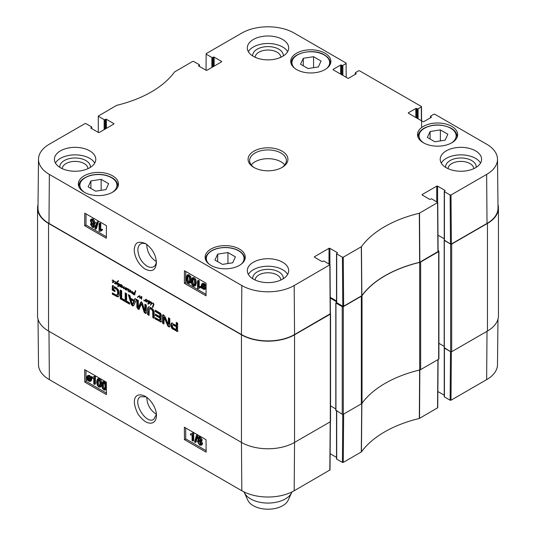 <?xml version="1.0" encoding="UTF-8"?>
<svg xmlns="http://www.w3.org/2000/svg" width="536" height="536" viewBox="0 0 536 536"><rect width="100%" height="100%" fill="white"/><g stroke="black" fill="none" stroke-linecap="round" stroke-linejoin="round"><path stroke-width="0.8" d="M232.704 262.801L222.447 264.389L214.936 260.054L217.683 254.131L227.941 252.543L235.451 256.878L232.704 262.801M434.85 141.759L427.346 137.424L430.093 131.501L440.351 129.913L447.855 134.248L445.108 140.171L434.85 141.759M300.549 64.219L303.296 58.297L313.553 56.709L321.064 61.044L318.317 66.967L308.059 68.554L300.549 64.219M95.649 191.185L88.145 186.85L90.892 180.927L101.15 179.339L108.654 183.674L105.907 189.597L95.649 191.185M156.365 261.568C150.469 257.843 147.253 252.275 146.723 244.878L146.73 244.369M451.794 126.389A20.08 11.591 180 0 1 457.677 134.583A20.08 11.591 180 0 1 437.604 146.174A20.08 11.591 180 0 1 417.524 134.583A20.08 11.591 180 0 1 429.919 123.876A20.08 11.591 180 0 1 451.794 126.389M361.74 295.758L361.874 295.644A107.28 61.942 180 0 1 419.628 262.298L438.106 251.518L437.738 202.501L419.333 213.241A107.803 62.243 0 0 0 361.432 246.667L343.275 257.193L342.41 257.193L342.779 306.203L343.643 306.203L361.74 295.758L361.304 246.781M342.779 306.203L336.709 302.699L336.709 253.897A0.61 0.355 180 0 1 336.709 253.401L337.251 253.086A0.61 0.355 0 0 0 337.251 252.583L337.251 253.086M336.528 253.649L336.528 302.451A0.61 0.355 0 0 0 336.709 302.699M336.528 300.971L330.263 297.353M38.505 159.165L37.982 207.968A37.547 21.681 0 0 0 48.984 223.432L241.448 334.551A37.547 21.681 0 0 0 294.552 334.551L330.384 313.714L330.015 264.697L294.184 285.534A37.024 21.38 180 0 1 241.816 285.534L49.352 174.414A37.024 21.38 180 0 1 38.505 159.165A37.024 21.38 180 0 1 49.352 144.184L85.003 123.595L85.874 123.595L91.569 126.885A0.61 0.355 180 0 1 91.569 127.387L91.569 128.513M487.016 223.432A37.547 21.681 0 0 0 498.018 207.968L497.495 159.165A37.024 21.38 180 0 1 486.648 174.414L450.997 194.997L450.126 194.997L450.495 244.014L451.366 244.014L487.016 223.432L486.648 174.414M450.495 244.014L444.431 240.51L444.431 191.707A0.61 0.355 180 0 1 444.431 191.205L444.967 190.896A0.61 0.355 0 0 0 444.967 190.394L444.967 190.896M444.25 191.459L444.25 240.262A0.61 0.355 0 0 0 444.431 240.51M444.25 238.781L437.979 235.163A0.764 0.442 180 0 1 438.033 235.19L444.25 238.781M101.15 179.339L101.15 190.334M90.892 180.927L90.892 188.438M440.351 129.913L440.351 140.908M430.093 131.501L430.093 139.005M227.941 252.543L227.941 263.538M217.683 254.131L217.683 261.642M303.296 58.297L303.296 65.801M313.553 56.709L313.553 67.704M194.26 285.179L193.375 285.212C192.571 284.958 192.143 283.678 192.096 281.373L192.672 278.968L193.416 279.028C194.213 279.283 194.642 280.556 194.689 282.867L194.112 285.293M193.188 278.928L192.967 280.877C193.014 283.189 193.442 284.469 194.246 284.716L194.461 284.817M193.362 285.969C191.975 285.219 191.278 283.531 191.278 280.898L192.102 278.097L193.422 278.271L194.89 279.899L195.513 283.343L194.682 286.15L193.362 285.969M192.102 278.097L192.973 277.608L194.287 277.782L195.761 279.41L196.377 282.854L195.546 285.655L194.682 286.15M198.387 281.266L198.34 287.162L199.948 286.968L199.941 287.865L198.045 288.67L197.529 288.375L197.59 280.804L198.387 281.266L199.251 280.777L199.211 286.673L198.34 287.162M199.211 286.673L200.812 286.479L199.948 286.968M200.812 286.479L200.806 287.376L199.941 287.865M199.077 287.959L198.045 288.67M199.251 280.777L198.454 280.315L197.59 280.804M202.829 284.415L202.936 286.673M202.072 287.162L201.831 285.762L202.306 284.489L203.325 284.609L204.29 285.581L202.072 287.162M202.313 287.658L204.538 286.07L204.792 287.49L204.33 288.783L203.285 288.656L202.313 287.658L203.178 287.169L204.658 288.368M204.571 286.17L203.178 287.169M201.449 288.274L201.235 285.433L201.878 283.852L203.311 284.026L204.645 285.326L205.147 284.964L205.435 285.42L204.913 285.802L205.382 287.825L204.739 289.42L203.285 289.232L201.951 287.912L201.449 288.274L201.985 287.966M201.878 283.852L202.742 283.363L204.183 283.537L205.509 284.83M206.125 284.65L205.147 284.964M206.119 285.031L205.435 285.42M206.119 285.058L204.913 285.802M205.777 285.306L206.112 286.224M206.099 288.301L204.739 289.42M92.219 224.102L93.438 226.159M93.445 226.018L93.143 226.654L92.38 226.554L91.341 224.745L91.636 224.088L92.393 224.189L93.445 226.018M92.018 220.202L93.679 223.117M93.733 222.681L93.351 223.559L92.427 223.445L91.1 221.127L91.482 220.256L92.42 220.376L93.733 222.681M94.269 226.453L93.78 227.525L92.393 227.324L90.517 224.269L91.489 223.311L90.276 220.665L90.852 219.392L92.433 219.619L94.557 223.164L94.081 224.316L93.297 224.356L94.269 226.453L95.133 225.964L93.78 227.525M91.763 222.896L90.899 223.385L91.489 223.311M90.852 219.392L91.723 218.902L93.297 219.124L95.421 222.675L94.952 223.827L94.081 224.316M94.169 223.86L95.133 225.964M95.522 229.227L94.879 228.859L96.822 222.152L97.465 222.52L95.522 229.227L96.386 228.738L98.329 222.031L97.465 222.52M98.329 222.031L97.686 221.656L96.822 222.152M99.931 224.075L99.884 229.971L101.492 229.776L101.485 230.674L99.589 231.478L99.073 231.184L99.133 223.613L99.931 224.075L100.795 223.579L100.755 229.475L99.884 229.971M100.755 229.475L102.356 229.287L101.492 229.776M102.356 229.287L102.349 230.179L101.485 230.674M100.627 230.761L99.589 231.478M100.795 223.579L99.998 223.123L99.133 223.613M189.208 282.258L188.33 282.291C187.52 282.043 187.098 280.764 187.051 278.452L187.62 276.053L188.364 276.114C189.168 276.362 189.59 277.641 189.637 279.953L189.061 282.378M188.136 276.013L187.915 277.963C187.962 280.268 188.391 281.547 189.195 281.802L189.409 281.903M188.31 283.055C186.923 282.305 186.227 280.616 186.227 277.983L187.057 275.182L188.37 275.357L189.845 276.985L190.461 280.429L189.63 283.229L188.31 283.055M187.057 275.182L187.922 274.693L189.235 274.868L190.709 276.496L191.332 279.933L190.461 280.429M191.278 280.991L190.501 282.74L189.63 283.229M86.048 213.904L85.968 224.993L106.349 236.758M185.751 271.464L185.664 282.552L206.052 294.324M106.436 225.676L106.342 238.239L84.668 225.73L84.762 213.16L106.436 225.676M84.668 225.73L85.968 224.993M206.132 283.236L206.038 295.805L184.364 283.289L184.458 270.72L206.132 283.236M184.364 283.289L185.664 282.552M156.385 261.313C156.197 263.94 155.279 265.755 153.631 266.76C151.775 267.739 149.578 267.531 147.038 266.131C141.41 262.225 138.355 256.851 137.859 250.004C137.919 247.069 138.844 245.059 140.653 243.967C142.288 243.036 144.244 243.123 146.529 244.228M145.29 269.152C152.09 272.395 155.802 270.178 156.432 262.499C155.902 254.801 152.271 248.503 145.551 243.605C139.105 241.012 135.474 242.239 134.643 247.284C132.915 252.034 136.874 264.027 145.29 269.152M90.356 167.366A15.289 8.824 0 0 0 75.1 157.979A15.289 8.824 0 0 0 59.844 167.366M62.263 168.666A12.837 7.41 180 0 1 75.1 161.396A12.837 7.41 180 0 1 87.938 168.666M94.738 163.051A20.69 11.946 0 0 0 89.726 158.361A20.69 11.946 0 0 0 55.456 163.051M283.256 278.733A15.289 8.824 0 0 0 268 269.347A15.289 8.824 0 0 0 252.744 278.733M255.163 280.033A12.837 7.41 180 0 1 268 272.764A12.837 7.41 180 0 1 280.837 280.033M287.644 274.419A20.69 11.946 0 0 0 282.633 269.729A20.69 11.946 0 0 0 248.356 274.419M476.156 167.366A15.289 8.824 0 0 0 460.9 157.979A15.289 8.824 0 0 0 445.644 167.366M448.062 168.666A12.837 7.41 180 0 1 460.9 161.396A12.837 7.41 180 0 1 473.737 168.666M480.544 163.051A20.69 11.946 0 0 0 475.533 158.361A20.69 11.946 0 0 0 441.262 163.051M283.256 55.992A15.289 8.824 0 0 0 268 46.605A15.289 8.824 0 0 0 252.744 55.992M255.163 57.298A12.837 7.41 180 0 1 268 50.029A12.837 7.41 180 0 1 280.837 57.298M287.644 51.684A20.69 11.946 0 0 0 282.633 46.987A20.69 11.946 0 0 0 248.356 51.684M282.633 262.218A20.69 11.946 180 0 1 288.69 270.667A20.69 11.946 180 0 1 268 282.613A20.69 11.946 180 0 1 247.31 270.667A20.69 11.946 180 0 1 260.081 259.632A20.69 11.946 180 0 1 282.633 262.218M475.533 150.851A20.69 11.946 180 0 1 481.589 159.299A20.69 11.946 180 0 1 460.9 171.245A20.69 11.946 180 0 1 440.21 159.299A20.69 11.946 180 0 1 452.98 148.264A20.69 11.946 180 0 1 475.533 150.851M282.633 39.483A20.69 11.946 180 0 1 288.69 47.925A20.69 11.946 180 0 1 268 59.871A20.69 11.946 180 0 1 247.31 47.925A20.69 11.946 180 0 1 260.081 36.89A20.69 11.946 180 0 1 282.633 39.483M89.726 150.851A20.69 11.946 180 0 1 95.79 159.299A20.69 11.946 180 0 1 75.1 171.245A20.69 11.946 180 0 1 54.411 159.299A20.69 11.946 180 0 1 67.181 148.264A20.69 11.946 180 0 1 89.726 150.851M239.391 249.019A20.08 11.591 180 0 1 245.274 257.213A20.08 11.591 180 0 1 225.194 268.804A20.08 11.591 180 0 1 205.114 257.213A20.08 11.591 180 0 1 217.509 246.506A20.08 11.591 180 0 1 239.391 249.019M325.004 53.185A20.08 11.591 180 0 1 330.886 61.379A20.08 11.591 180 0 1 310.806 72.97A20.08 11.591 180 0 1 290.726 61.379A20.08 11.591 180 0 1 303.121 50.672A20.08 11.591 180 0 1 325.004 53.185M112.594 175.815A20.08 11.591 180 0 1 118.476 184.009A20.08 11.591 180 0 1 98.396 195.6A20.08 11.591 180 0 1 78.323 184.009A20.08 11.591 180 0 1 90.718 173.302A20.08 11.591 180 0 1 112.594 175.815M254.473 167.741A18.392 10.62 180 0 1 249.609 160.545A18.392 10.62 180 0 1 268 149.933A18.392 10.62 180 0 1 286.392 160.545A18.392 10.62 180 0 1 281.527 167.741M253.91 167.433A19.926 11.504 0 0 0 282.09 167.433A19.926 11.504 0 0 0 282.09 151.165A19.926 11.504 0 0 0 253.91 151.165A19.926 11.504 0 0 0 253.91 167.433L253.91 167.433M422.214 195.024L422.214 194.521A0.61 0.355 0 0 0 422.214 195.024L429.584 199.278A0.61 0.355 0 0 0 430.448 199.278L430.991 198.963A0.61 0.355 180 0 1 431.855 198.963L437.738 202.508M422.214 194.521L436.733 186.139L436.733 201.777M437.604 202.286L437.604 186.139A0.61 0.355 0 0 0 436.733 186.139M437.604 186.139L444.967 190.394M444.431 191.707L450.126 194.997M430.663 117.692L430.663 116.567A0.61 0.355 180 0 1 430.663 116.064L433.872 114.208L434.736 114.208L486.648 144.184A37.024 21.38 180 0 1 497.495 159.165M430.663 116.567L431.205 117.377A0.61 0.355 0 0 0 431.205 116.875M431.205 117.377L423.835 121.632A0.61 0.355 0 0 1 422.971 121.632L408.452 113.25L408.452 112.748A0.61 0.355 0 0 0 408.452 113.25M408.452 112.748L415.815 108.493L415.815 117.505M416.686 118L416.686 108.493A0.61 0.355 0 0 0 415.815 108.493M416.686 108.493L417.229 108.808L417.229 118.315M418.093 118.818L418.093 108.808A0.61 0.355 180 0 1 417.229 108.808M418.093 108.808L421.303 106.952L421.403 120.727M355.455 74.269L355.455 73.144A0.61 0.355 180 0 1 355.455 72.641L358.664 70.792L359.529 70.792L421.303 106.45L421.303 106.952M355.455 73.144L355.998 73.955A0.61 0.355 0 0 0 355.998 73.452M355.998 73.955L348.628 78.209A0.61 0.355 0 0 1 347.763 78.209L333.238 69.827L333.238 69.325A0.61 0.355 0 0 0 333.238 69.827M333.238 69.325L340.608 65.07L340.608 74.082M341.479 74.578L341.479 65.07A0.61 0.355 0 0 0 340.608 65.07M341.479 65.07L342.015 65.385L342.015 74.893M342.886 75.395L342.886 65.385A0.61 0.355 180 0 1 342.015 65.385M342.886 65.385L346.089 63.529L346.196 77.305M206.045 70.216L206.166 53.647L241.816 33.065A37.024 21.38 180 0 1 294.184 33.065L346.089 63.034L346.089 63.529M206.166 54.149L211.861 57.439L211.861 67.449M212.732 66.946L212.732 57.439A0.61 0.355 180 0 1 211.861 57.439M212.732 57.439L213.274 57.124L213.274 66.632M214.139 66.136L214.139 57.124A0.61 0.355 0 0 0 213.274 57.124M214.139 57.124L221.509 61.379L221.509 61.881A0.61 0.355 0 0 0 221.509 61.379M221.509 61.881L206.99 70.263A0.61 0.355 0 0 1 206.119 70.263L198.749 66.008L198.749 65.506A0.61 0.355 0 0 0 198.749 66.008M198.749 65.506L199.292 65.198L199.292 66.323M98.323 132.412L98.262 116.084L116.667 105.351A107.803 62.243 0 0 0 174.569 71.924L192.725 61.406L193.59 61.406L199.292 64.695A0.61 0.355 180 0 1 199.292 65.198M98.443 116.339L104.145 119.629L104.145 129.638M105.009 129.143L105.009 119.629A0.61 0.355 180 0 1 104.145 119.629M105.009 119.629L105.552 119.314L105.552 128.828M106.416 128.325L106.416 119.314A0.61 0.355 0 0 0 105.552 119.314M106.416 119.314L113.786 123.568L113.786 124.071A0.61 0.355 0 0 0 113.786 123.568M113.786 124.071L99.267 132.459A0.61 0.355 0 0 1 98.396 132.459L91.033 128.198L91.033 127.702A0.61 0.355 0 0 0 91.033 128.198M91.033 127.702L91.569 127.387M314.491 257.213L314.491 256.717A0.61 0.355 0 0 0 314.491 257.213L321.861 261.468A0.61 0.355 0 0 0 322.726 261.468L323.268 261.159A0.61 0.355 180 0 1 324.139 261.159L330.015 264.697M314.491 256.717L329.01 248.329L329.01 263.973M329.881 264.476L329.881 248.329A0.61 0.355 0 0 0 329.01 248.329M329.881 248.329L337.251 252.583M336.709 253.897L342.41 257.193M284.757 164.927A18.392 10.62 0 0 0 268 158.69A18.392 10.62 0 0 0 251.243 164.927M147.112 301.279L146.368 301.634L147.802 300.897L146.536 302.103L146.053 301.413L147.427 301.004A6.814 3.933 60 0 1 147.4 300.998L147.467 300.415L146.161 299.557L147.742 300.515M146.08 299.791L145.658 301.299L145.37 300.649L144.151 300.884L143.816 299.952L144.057 300.596L144.821 300.542L145.953 299.168L145.846 299.771L146.482 299.564M145.785 299.517L146.161 299.302M145.135 300.415L145.946 299.778M144.151 300.884L144.606 300.616M145.893 300.348L144.8 300.937L145.45 300.562L144.8 300.508M146.02 300.274L145.45 300.562M145.343 300.83L145.826 300.549M145.269 300.991L145.779 300.703M145.243 301.071L145.752 300.776M147.078 301.339L147.762 300.904M146.429 301.714L147.775 300.977M147.34 301.024L146.368 301.634M147.031 300.937L146.053 301.413L146.764 300.971M146.026 301.594L146.703 301.038M146.341 302.016L146.991 301.641L146.676 301.219M146.536 302.103L146.991 301.641M147.527 300.636L147.427 301.004M148.834 301.935L149.725 301.48L148.834 301.935L149.095 303.222L149.939 301.359M149.799 302.271L150.207 302.029M149.095 303.222L150.241 302.398M147.829 300.884L148.184 300.616L148.767 301.446L150.013 301.413L150.154 302.338L149.477 303.564L148.666 302.94L148.217 304.214L147.862 303.959L148.479 301.661L147.829 300.884L148.238 300.649M148.479 301.661L149.129 301.286L149.015 300.709M148.365 302.083L149.129 301.286M148.512 303.584L149.015 301.708L148.09 302.518M147.862 303.959L148.465 303.611M149.088 303.577L149.738 303.202L149.376 302.726M150.127 303.188L149.738 303.202M148.767 301.446L149.316 301.132M139.762 297.292L140.117 297.091L140.177 297.534L141.631 296.743L141.457 299.249L141.45 297.085L140.064 298.244L139.454 296.167L137.584 297.326L139.085 295.839M138.462 296.817L137.584 297.326L138.074 296.857M139.286 296.227L139.668 296.04M139.722 297.473L140.151 297.225M139.661 297.654L140.171 297.366M139.648 297.788L140.177 297.48M139.628 297.889L140.298 297.406M139.755 298.117L140.278 297.514M139.849 298.184L140.405 297.741M141.45 297.42L141.826 297.199M141.377 297.795L141.812 297.547M141.377 297.815L141.806 297.567M141.337 298.056L141.785 297.795M141.263 298.284L141.759 297.996M141.176 298.766L141.692 298.465M141.269 299.068L141.638 298.86M140.553 297.232L141.571 296.448M140.177 297.534L141.203 296.857M137.424 297.232L139.266 295.805L140.117 297.091M137.685 296.857L138.335 296.482M137.551 297.004L138.201 296.629M112.714 282.251L114.068 281.514M113.364 281.876L114.141 281.467L112.828 282.64L113.478 282.264L113.049 281.514M113.398 281.822L112.654 282.171M112.828 282.64L112.346 281.949L113.82 281.226L112.225 280.114L113.31 280.241L113.974 281.4M112.131 280.308L112.506 280.094M112.319 282.13L112.969 281.755M112.634 282.559L113.284 282.184M114.141 281.48L115.3 281.554M114.041 281.253L115.461 281.702L115.789 282.646L114.784 283.691L114.443 283.135L115.079 283.115L115.662 282.016M115.434 282.144L115.079 281.675M115.434 282.546L115.769 282.358M115.294 282.834L115.789 282.552M114.925 283.222L115.944 282.459M115.575 282.847L115.059 283.149M115.294 283.531L114.784 283.691L115.434 283.316L115.073 282.834M130.523 292.227L130.549 290.278L131.072 291.242L130.891 292.267L132.613 291.631L132.225 293.547L131.869 293.165L132.231 291.993L130.804 292.656L130.523 292.227L130.945 291.979M130.804 292.656L131.454 292.281L131.179 291.845M132.157 292.113L131.454 292.281M131.923 293.36L132.312 293.138M131.541 291.892L132.312 291.484M130.57 291.906L131.025 291.644M127.923 290.626L128.459 290.311L127.789 291.001L128.258 289.474L127.87 289.031L126.221 290.17L126.697 288.897L125.806 288.408L126.248 288.087L127.032 288.931L128.339 288.864L128.566 289.52L130.054 289.989L130.389 290.847L129.122 292.046L129.772 291.671L129.35 290.921M125.987 288.167L125.578 289.809L125.123 289.206L125.417 288.107L123.655 288.777L123.702 286.968L121.752 287.725L121.947 285.212L122.422 285.755L121.94 287.43L124.077 286.619L123.829 288.395L125.685 287.551L125.953 288.18M126.188 288.435L126.623 288.18M126.409 289.554L127.347 288.522M126.288 289.782L127.059 289.179M126.201 290.016L126.938 289.406M126.221 290.17L126.818 289.829M127.595 289.078L128.111 288.777M127.87 289.031L128.238 288.824M127.829 290.747L128.432 290.398M127.762 290.874L128.399 290.505M127.789 291.001L128.318 290.693M128.519 289.527L128.466 290.304M128.955 291.577L130.121 290.633L129.585 289.896L128.566 289.728L128.962 289.5M123.829 288.395L124.654 287.993M124.479 288.02L124.888 287.865L124.479 288.02M121.906 286.378L122.396 286.097M121.679 286.887L122.309 286.526M121.565 287.49L122.014 287.229M121.752 287.725L122.215 287.115M122.134 287.731L122.402 287.35M123.233 287.229L122.784 287.356M124.084 286.693L123.066 287.33M124.218 286.619L123.756 286.914L124.218 286.619M123.702 286.968L124.084 286.747M123.488 287.705L123.984 287.417M123.427 288.02L123.856 287.765M123.407 288.241L123.803 288.013M123.655 288.777L124.305 288.401L124.057 287.865M124.56 288.522L125.21 288.147L124.305 288.401M126.067 287.731L125.21 288.147M125.417 288.107L125.987 287.778M125.123 289.206L125.591 288.931M129.699 291.229L130.027 290.894M129.665 291.289L130.349 290.854M129.015 291.664L130.362 290.921M129.752 291.825L128.928 291.966L128.64 291.363L129.9 290.968M128.613 291.544L129.263 291.169M128.928 291.966L129.578 291.591M117.605 284.958L116.902 282.847L116.205 284.241L115.816 283.98L117.719 281.072L118.523 281.038L117.123 282.619L117.9 285.132L118.356 285.373L118.878 284.047L117.779 283.43L118.691 283.37L119.206 284.341L118.778 285.567L119.521 285.99L118.61 285.842L117.933 286.887L118.201 285.634L117.511 284.904L117.853 284.81M118.201 285.634L118.711 285.165M118.369 286.244L118.825 285.266M117.719 286.619L118.309 286.278M118.61 285.842L118.959 285.634M118.979 285.996L119.421 285.742M118.175 283.537L118.563 283.316L118.141 283.222M118.356 285.373L119.153 284.81M117.009 281.755L118.369 280.697M116.037 283.557L117.659 281.38M115.816 283.98L116.687 283.182M152.552 303.363L151.608 302.766L153.376 303.316L153.892 304.281L152.834 307.497L152.371 307.175L153.477 304.126L152.552 303.363L152.941 303.135M153.477 304.126L153.852 303.905M153.41 304.622L153.879 304.354M153.43 305.922L152.78 306.297L153.638 305.332M152.371 307.175L153.544 305.721M152.445 307.269L153.015 306.94M151.601 303.028L151.346 304.354L150.824 304.562L151.279 302.719A3.39 1.956 60 0 1 151.279 302.773L151.916 302.847M151.279 302.719L150.207 302.639L150.77 302.07L151.567 302.552M150.207 302.639L151.165 301.875M150.402 302.538L150.857 302.264M150.71 302.485L151.259 302.17M150.77 304.341L151.708 303.537M150.743 304.394L151.42 303.966M150.824 304.562L151.387 304.234M150.469 305.259L150.442 304.884L150.75 305.091M119.528 284.382L119.917 284.194L120.399 285.038L121.377 284.924L121.491 286.311L120.312 286.954L119.984 286.546L120.225 286.137L120.466 286.566L121.203 285.065L119.749 286.438L119.856 284.194M120.399 285.594L120.734 284.65M119.749 285.969L120.265 285.675M119.709 286.103L120.191 285.822M119.675 286.231L120.118 285.969M121.397 284.951L120.278 285.648M121.116 286.19L121.592 285.902M120.466 286.566L121.371 286.057M119.984 286.546L120.319 286.351M120.178 286.874L120.828 286.499L120.634 286.17M120.312 286.954L120.828 286.499M121.317 286.526L120.962 286.579M121.491 286.311L121.029 286.773M134.77 294.184L134.288 294.056L134.971 293.252L134.744 294.291M134.382 293.768L134.918 293.453M134.288 294.056L134.858 293.728M135.079 293.185L134.951 292.535M134.496 293.52L134.637 292.964L133.022 293.299L133.812 294.405L134.851 294.324L134.911 294.813L133.893 294.8L132.807 293.902L132.633 292.978L134.677 292.69L135.514 290.505L135.159 292.562M135.106 291.484L135.682 291.149M135.032 291.685L135.615 291.343M135.414 292.154L135.682 291.309M134.677 292.69L135.293 292.221M132.633 292.978L133.209 292.676M132.553 293.199L133.283 292.602M133.457 293.527L133.203 292.824M133.893 294.8L134.369 294.525M133.096 293.179L134.194 292.582M134.637 292.964L135.126 292.683M134.61 293.125L135.092 292.85M330.384 313.573A0.764 0.442 180 0 1 330.31 314.15L294.552 334.799A37.547 21.681 180 0 1 241.448 334.799L48.548 223.432A37.547 21.681 180 0 1 37.553 208.102A37.547 21.681 180 0 1 38.023 204.685M37.553 208.102L37.553 315.717A37.547 21.681 0 0 0 48.548 331.047L241.448 442.414A37.547 21.681 0 0 0 294.552 442.414L330.31 421.772A0.764 0.442 0 0 0 330.538 421.457L330.538 313.841M113.893 287.658L113.585 289.567L114.999 290.385L114.999 291.624L112.158 289.983L112.439 285.755L116.406 287.785L118.175 289.494L119.019 291.664L119.139 294.793L118.972 295.772L117.94 296.89L112.332 294.19L112.332 292.877L115.702 294.827L117.384 294.84L117.585 294.271L117.585 291.39L116.774 289.494L113.893 287.658L114.543 287.283L113.712 287.678M118.349 296.71L117.94 296.89L118.59 296.515L112.982 293.815L112.982 293.252M122.215 298.586L125.19 300.301L125.19 292.85L126.617 293.674L126.617 301.125L129.571 302.833L129.571 304.147L122.215 299.899L122.215 298.586M138.308 307.47L140.519 302.652L140.888 302.09L141.598 302.23L142.543 303.423L144.807 311.262L144.901 304.234L146.328 305.058L146.328 312.769L145.799 313.46L144.184 312.341L141.598 303.892L138.851 309.413L138.1 309.172L136.874 307.309L136.874 299.597L138.308 300.428L138.308 307.47M138.395 307.557L139.233 307.001L141.537 301.714M144.807 311.262L145.571 310.84L145.551 304.609M146.328 312.769L145.799 313.46L146.254 313.198M170.924 324.582L171.56 323.154L176.277 325.453L176.277 322.35L177.704 323.175L177.443 331.442L172.646 329.004L171.48 327.811L170.924 324.582L172.21 322.779M159.835 316.675L159.721 314.217L155.185 311.483L155.185 310.17L160.579 313.325L161.262 314.98L161.008 321.948L155.226 318.954L155.226 317.64L159.326 320.012L159.835 319.851L159.835 317.989L155.34 315.389L155.34 314.076L159.835 316.675L160.485 316.3L160.378 313.841L155.835 311.108L155.835 310.545M164.163 317.52L163.949 323.992L162.562 323.188L162.562 315.563L162.844 314.8L163.688 314.98L164.907 316.421L168.284 324.414L168.431 317.821L169.818 318.619L169.818 326.29L169.53 327.014L167.882 326.163L164.163 317.52L164.813 317.145L164.023 317.372M164.606 317.037L163.956 317.413M168.284 324.414L169.088 323.878L169.088 318.196M136.546 299.41L133.692 305.627L132.439 305.902L131.199 304.193L128.332 294.666L129.846 295.537L130.623 298.204L134.275 300.307L135.045 298.545L136.546 299.41M121.685 299.591L120.252 298.766L120.252 290.003L121.685 290.827L121.685 299.591M152.727 311.282L151.675 309.46L149.41 308.615L149.048 315.389L147.621 314.565L147.742 307.811L148.914 306.86L150.918 307.61L152.907 309.172L154.093 311.476L154.214 318.371L152.78 317.547L152.727 311.282L153.376 310.907L153.061 309.969L150.81 308.207L149.41 308.615M113.987 287.698L114.543 287.283M115.944 288.83L116.593 288.455L114.637 287.323M116.774 289.494L117.424 289.118L116.593 288.455M117.391 290.579L118.041 290.204L117.424 289.118M117.491 290.914L118.041 290.204M117.585 291.39L118.235 291.015L118.141 290.539M117.699 292.911L118.349 292.535L118.235 291.015M117.585 294.271L118.235 293.896L118.349 292.535M117.491 294.639L118.235 293.896M117.384 294.84L118.141 294.264M117.062 295.075L118.034 294.465M112.332 294.19L112.982 293.815M116.104 296.368L116.754 295.993M112.158 286.452L113.089 285.38M112.158 289.983L112.808 289.608L112.808 286.077M114.999 290.874L112.808 289.608M125.19 300.301L125.839 299.925L125.839 293.226M122.215 299.899L122.871 298.961M129.571 303.396L122.871 299.524M136.874 307.309L137.524 306.934L137.524 299.972M138.1 309.172L138.75 308.79L137.524 306.934M139.501 309.038L138.75 308.79M138.851 309.413L139.206 309.205M141.806 304.334L142.455 303.959L142.254 303.517L141.598 303.892M144.184 312.341L144.834 311.965L142.455 303.959M145.102 313.212L145.752 312.836L144.834 311.965M145.222 313.279L145.752 312.836M146.449 313.084L145.872 312.903M144.928 311.128L145.578 310.753M138.583 307.376L139.233 307.001M175.915 329.586L176.826 329.245L176.927 326.391L173.718 324.575L172.625 324.984L172.646 327.396L175.915 329.586M176.177 329.62L176.277 326.766L173.068 324.95L173.718 324.575M173.068 324.95L172.625 324.984M173.316 325.057L173.965 324.682M176.277 326.766L176.927 326.391M171.004 323.985L171.654 323.61M170.904 325.178L171.574 324.206M170.984 326.437L171.634 326.062L171.554 324.803M171.48 327.811L172.13 327.436L171.634 326.062M172.257 328.722L172.907 328.347L172.13 327.436M176.592 331.288L177.242 330.913L172.907 328.347M177.021 331.476L177.671 331.101L177.242 330.913M178.099 331.067L177.671 331.101M176.277 325.453L176.927 325.077L176.927 322.726M159.835 314.619L160.485 314.243M155.34 315.389L155.989 314.451M159.835 317.989L160.485 317.614L155.989 315.014M159.835 319.851L160.485 319.476L160.485 317.614M159.822 319.959L160.485 319.476M159.715 320.106L160.478 319.583M155.226 318.954L155.876 318.016M160.559 321.982L161.209 321.607L155.876 318.578M161.658 321.573L161.209 321.607M155.185 311.483L155.835 311.108M159.239 313.821L159.889 313.446M159.721 314.217L160.378 313.841M164.204 317.607L164.813 317.145M167.46 325.426L168.11 325.05L164.854 317.232M167.882 326.163L168.532 325.788L168.11 325.05M168.659 326.813L169.309 326.437L168.532 325.788M169.751 326.618L169.309 326.437M168.431 324.253L169.088 323.878M162.562 315.563L163.279 314.82M162.562 323.188L163.212 322.813L163.212 315.188M163.949 323.242L163.212 322.813M130.992 299.591L132.439 304.361L133.906 301.279L130.992 299.591L131.642 299.215L134.556 300.904L133.906 301.279M132.573 304.301L133.223 303.925L134.556 300.904M134.275 300.307L135.434 298.766M131.199 304.193L131.849 303.818L129.256 295.202M132.439 305.902L133.089 305.527L131.849 303.818M133.638 305.708L133.089 305.527M121.685 298.84L120.908 298.391L120.908 290.378M120.252 298.766L120.908 298.391M152.412 310.351L153.061 309.969M152.78 317.547L153.43 317.171L153.376 310.907M154.214 317.62L153.43 317.171M147.742 307.811L148.934 306.646M147.621 308.883L148.271 308.508L148.392 307.436M147.621 314.565L148.271 314.19L148.271 308.508M149.048 314.639L148.271 314.19M150.16 308.582L150.81 308.207M150.918 308.924L151.567 308.548M151.675 309.46L152.325 309.084M419.661 369.994A3.062 1.769 0 0 0 420.646 369.612L438.683 359.2A0.764 0.442 0 0 0 438.91 358.892L438.91 251.27A0.764 0.442 180 0 1 438.683 251.585L420.646 261.997A3.062 1.769 180 0 1 419.661 262.379L419.661 369.994A107.28 61.942 0 0 0 362.014 403.28L362.014 295.664A107.28 61.942 180 0 1 419.661 262.379M336.528 302.304L335.951 303.014L342.236 306.646L342.236 414.261A0.764 0.442 0 0 0 343.315 414.261L361.351 403.849A3.062 1.769 0 0 0 362.014 403.28M342.236 414.261L335.951 410.254M335.811 408.928L330.538 405.879M487.452 331.047A37.547 21.681 0 0 0 498.447 315.717L498.447 208.102A37.547 21.681 180 0 1 487.452 223.432L451.687 244.074A0.764 0.442 180 0 1 450.608 244.074L450.608 351.696A0.764 0.442 0 0 0 451.687 351.696L487.452 331.047L487.452 223.432M450.608 351.696L444.317 347.69M444.183 346.363L438.91 343.315L444.183 346.363M362.014 295.664A3.062 1.769 180 0 1 361.351 296.234L343.315 306.646A0.764 0.442 180 0 1 342.236 306.646M497.978 204.685A37.547 21.681 180 0 1 498.447 208.102M438.1 250.62L438.683 250.962A0.764 0.442 180 0 1 438.91 251.27M444.25 240.128L450.608 244.074M330.27 298.11L336.528 301.721M156.365 414.234C150.368 410.409 147.152 404.76 146.723 397.297M156.385 414.462L153.772 419.353C145.779 424.921 131.735 400.828 140.506 396.694L146.127 396.881M450.126 400.225L444.431 396.928L444.431 348.125L450.495 351.629L450.126 400.225L450.997 400.225L486.648 379.635A37.024 21.38 0 0 0 497.495 364.654L497.978 319.134M98.698 379.602L98.309 381.887C98.389 384.178 98.832 385.444 99.629 385.692L99.85 385.799M98.121 379.937L98.704 380.078C99.508 380.332 99.951 381.605 100.031 383.89L99.508 386.262L98.765 386.201C97.967 385.954 97.525 384.687 97.438 382.396L97.967 379.997M98.711 379.327C100.098 380.078 100.815 381.759 100.855 384.366L100.085 387.133L98.771 386.959L97.284 385.337L96.621 381.92L97.391 379.153L98.711 379.327L99.575 378.818C100.969 379.568 101.679 381.243 101.726 383.856M101.672 385.029L100.956 386.617L100.085 387.133M97.391 379.153L98.256 378.644L99.575 378.818M93.8 383.964L93.76 378.121L92.172 378.302L92.165 377.411L94.028 376.627L94.544 376.922L94.597 384.426L93.8 383.964M93.894 376.815L92.165 377.411M94.544 376.922L95.408 376.413L94.892 376.118L94.028 376.627M95.408 376.413L95.468 383.917L94.597 384.426M90.061 378.101L90.323 379.495L89.874 380.741L88.855 380.627L87.884 379.662L90.061 378.101M90.095 378.188L88.755 379.153L90.209 380.312M89.177 379.689L88.306 380.198M88.755 379.153L87.884 379.662M89.814 377.605L87.629 379.173L87.361 377.759L87.783 376.493L88.835 376.614L89.814 377.605M88.333 376.413L88.299 377.994L87.428 378.503M88.299 377.994L88.5 378.664M90.658 377.002L90.912 379.816L90.316 381.377L88.876 381.203L87.542 379.91L87.046 380.265L86.752 379.81L87.267 379.441L86.765 377.431L87.368 375.857L88.829 376.044L90.169 377.357L91.529 376.493L91.824 376.949L90.953 377.458M91.824 376.949L90.437 377.826M91.308 377.317L91.783 379.307L91.18 380.868L90.316 381.377M87.569 379.957L87.046 380.265M87.368 375.857L88.232 375.347L89.693 375.535L91.033 376.848M199.359 438.093L200.591 440.103M198.488 438.709L198.769 438.086L199.533 438.18L200.591 439.976L200.317 440.625L199.553 440.525L198.488 438.709L199.352 438.2M199.157 441.101L200.846 443.969M198.253 442.012L198.608 441.148L199.539 441.262L200.886 443.567L200.531 444.424L199.586 444.31L198.253 442.012L199.117 441.503M197.663 438.267L198.119 437.215L199.513 437.423L201.415 440.458L200.464 441.403L201.71 444.029L201.168 445.282L199.586 445.061L197.429 441.53L197.871 440.398L198.655 440.358L197.663 438.267M198.119 437.215L198.99 436.706L200.377 436.914L202.28 439.949L201.335 440.894L202.575 443.52L202.039 444.773L201.168 445.282M201.925 440.813L200.464 441.403M196.377 435.513L197.027 435.889L195.198 442.528L194.555 442.153L196.377 435.513L197.248 435.004L197.891 435.379L197.027 435.889M197.891 435.379L196.069 442.019L195.198 442.528M192.089 440.605L192.042 434.756L190.454 434.944L190.448 434.053L192.31 433.262L192.826 433.557L192.886 441.061L192.089 440.605M192.176 433.457L190.448 434.053M192.826 433.557L193.697 433.048L193.181 432.753L192.31 433.262M193.697 433.048L193.751 440.552L192.886 441.061M103.749 382.516L103.361 384.801C103.441 387.093 103.884 388.359 104.681 388.613L104.902 388.714M103.173 382.851L103.756 382.999C104.56 383.247 105.002 384.52 105.083 386.804L104.56 389.176L103.817 389.123C103.013 388.868 102.577 387.602 102.49 385.31L103.019 382.912M103.763 382.242C105.15 382.992 105.867 384.674 105.907 387.28L105.136 390.047L103.817 389.873L102.336 388.252L101.666 384.835L102.436 382.067L103.763 382.242L104.627 381.733L106.356 383.964M106.389 389.129L105.136 390.047M102.436 382.067L103.307 381.558L104.627 381.733M185.677 427.956L185.764 438.89L206.125 450.649M85.974 370.389L86.061 381.331L106.423 393.082M184.458 439.654L184.364 427.199L206.038 439.708L206.132 452.17L184.458 439.654L185.764 438.89M84.762 382.094L84.668 369.632L106.342 382.148L106.436 394.603L84.762 382.094L86.061 381.331M145.29 396.359L145.209 396.312C136.499 391.803 129.866 397.973 138.208 414.402C143.568 421.604 148.492 424.365 152.968 422.69C155.185 421.557 156.338 419.179 156.425 415.554C156.934 411.554 153.135 401.169 145.29 396.359M38.023 319.134L38.505 364.654A37.024 21.38 0 0 0 49.352 379.635L241.816 490.755A37.024 21.38 0 0 0 294.184 490.755L330.015 469.925L330.384 421.725M444.25 348.011L444.25 396.68A0.61 0.355 0 0 0 444.431 396.928M444.25 395.2L437.858 391.515M342.772 414.388L342.41 462.414L343.275 462.414L361.432 451.895A107.803 62.243 180 0 1 419.333 418.462L437.738 407.728L438.1 359.535M342.41 462.414L336.709 459.124L336.709 411.072M336.528 410.965L336.528 458.876A0.61 0.355 0 0 0 336.709 459.124M336.528 457.396L330.136 453.704M244.048 491.941A24.522 14.157 0 0 0 244.302 492.557L247.86 500.262A20.844 12.033 0 0 0 268 509.2A20.844 12.033 0 0 0 288.14 500.262L291.698 492.557A24.522 14.157 0 0 0 291.953 491.941M244.302 492.557A24.522 14.157 0 0 0 268 503.07A24.522 14.157 0 0 0 291.698 492.557M209.167 264.194A18.854 10.881 180 0 1 206.983 255.652A18.854 10.881 180 0 1 232.678 248.476A18.854 10.881 180 0 1 241.22 264.194M423.969 143.092A18.546 10.707 180 0 1 424.753 128.111A18.546 10.707 180 0 1 450.716 128.265A18.546 10.707 180 0 1 451.232 143.092M294.78 68.36A18.854 10.881 180 0 1 299.101 54.103A18.854 10.881 180 0 1 324.139 54.933A18.854 10.881 180 0 1 326.833 68.36M84.768 192.518A18.546 10.707 180 0 1 85.552 177.543A18.546 10.707 180 0 1 111.515 177.691A18.546 10.707 180 0 1 112.031 192.518M456.987 137.605A19.464 11.236 0 0 0 457.067 136.586C456.94 133.236 454.977 130.442 451.171 128.218C441.979 123.97 433.055 123.903 424.405 128.004C420.258 130.402 418.167 133.263 418.134 136.586A19.464 11.236 0 0 0 418.214 137.605M117.786 187.03A19.464 11.236 0 0 0 117.866 186.012C117.739 182.662 115.776 179.875 111.97 177.644C105.525 174.274 98.302 173.537 90.309 175.426C82.618 178.019 78.826 181.55 78.933 186.012A19.464 11.236 0 0 0 79.013 187.03M206.394 256.061A19.464 11.236 0 0 0 205.73 258.968A19.464 11.236 0 0 0 205.891 260.396M244.496 260.396A19.464 11.236 0 0 0 244.657 258.968C244.543 255.538 242.399 252.684 238.212 250.399C234.245 248.362 229.622 247.391 224.343 247.485C215.298 247.987 209.321 250.788 206.427 255.893L205.73 260.06M330.109 64.561A19.464 11.236 0 0 0 330.27 63.134C330.183 59.898 328.24 57.151 324.441 54.907C313.252 47.758 290.485 53.225 291.343 63.134A19.464 11.236 0 0 0 291.504 64.561M194.246 284.716L193.375 285.212M192.967 280.877L192.096 281.373M194.287 277.782L193.422 278.271M195.761 279.41L194.89 279.899M196.377 282.854L195.513 283.343M202.695 285.266L201.831 285.762M204.149 288.167L203.285 288.656M204.183 283.537L203.311 284.026M204.92 284.093L204.055 284.589M206.105 287.417L205.382 287.825M93.251 226.065L92.38 226.554M92.205 224.256L91.341 224.745M93.291 222.956L92.427 223.445M91.964 220.638L91.1 221.127M93.297 219.124L92.433 219.619M95.421 222.675L94.557 223.164M189.195 281.802L188.33 282.291M187.915 277.963L187.051 278.452M189.235 274.868L188.37 275.357M190.709 276.496L189.845 276.985M48.984 223.432L49.352 174.414M241.448 334.551L241.816 285.534M361.874 295.644L361.432 246.667M419.333 213.241L419.628 262.298M419.829 262.225L419.527 213.167M343.643 306.203L343.275 257.193M329.834 264.952L330.203 313.962M437.557 202.755L437.925 251.773M451.366 244.014L450.997 194.997M294.552 334.551L294.184 285.534M141.404 297.607L141.819 297.366M141.223 298.525L141.725 298.23M140.74 297.004L141.39 296.629M130.677 291.463L131.072 291.236M130.549 292.06L130.992 291.805M116.58 282.579L117.23 282.204M153.216 305.158L153.812 304.817M152.532 306.786L153.182 306.411M134.389 294.15L134.797 293.916M241.448 334.799L241.448 442.414M48.548 331.047L48.548 223.432M143.769 311.315L144.419 310.94M145.383 313.346L146.033 312.97M140.519 302.652L141.169 302.277M176.277 329.272L176.927 328.896M170.924 325.774L171.574 325.399M172.646 329.004L173.296 328.628M172.981 329.205L173.63 328.829M160.096 321.768L160.746 321.392M152.78 312.086L153.43 311.711M420.646 369.612L420.646 261.997M361.351 296.234L361.351 403.849M343.315 414.261L343.315 306.646M294.552 442.414L294.552 334.799M451.687 351.696L451.687 244.074M438.683 251.585L438.683 359.2M330.31 314.15L330.31 421.772M444.317 240.45L444.317 348.065M438.033 235.19L438.033 242.064M335.951 303.014L335.951 410.63M98.309 381.887L97.438 382.396M99.629 385.692L98.765 386.201M101.699 383.87L100.855 384.366M89.72 380.118L88.855 380.627M88.226 377.25L87.361 377.759M91.656 378.282L90.785 378.791M91.783 379.307L90.912 379.816M89.693 375.535L88.829 376.044M200.424 440.016L199.553 440.525M200.451 443.801L199.586 444.31M200.377 436.914L199.513 437.423M202.28 439.949L201.415 440.458M202.575 443.52L201.71 444.029M103.361 384.801L102.49 385.31M104.681 388.613L103.817 389.123M106.376 387.005L105.907 387.28M48.984 331.302L49.352 379.635M241.448 442.421L241.816 490.755M361.74 403.373L361.304 452.009M361.432 451.895L361.874 403.26M343.275 462.414L343.643 414.073M419.628 369.914L419.333 418.462M419.527 418.388L419.829 369.84M437.925 359.643L437.557 407.983M450.997 400.225L451.366 351.804M330.203 421.832L329.834 470.173M294.552 442.421L294.184 490.755M487.016 331.302L486.648 379.635M418.134 136.586L418.134 137.424M457.067 136.586L457.067 137.424M78.933 186.012L78.933 186.856M117.866 186.012L117.866 186.856M244.657 258.968L244.657 260.06M291.343 63.134L291.343 64.219M330.27 63.134L330.27 64.219M430.488 117.793L430.488 116.312M421.484 106.698L421.638 127.555M355.274 74.37L355.274 72.889M199.472 66.424L199.472 64.943M91.75 128.62L91.75 127.139M146.067 299.798L145.417 300.173M145.846 300.006L145.196 300.381M147.534 301.219L146.877 301.594M147.199 301.091L146.549 301.466M149.852 301.225L149.202 301.601M139.99 295.792L139.34 296.167M141.926 296.756L141.276 297.132M113.82 281.755L113.17 282.13M113.491 281.628L112.841 282.003M114.349 281.192L113.699 281.567M115.655 282.82L115.006 283.196M131.97 291.738L131.32 292.113M124.044 286.706L123.394 287.082M130.121 291.162L129.464 291.537M129.786 291.035L129.136 291.41M130.643 290.599L129.993 290.974M121.257 284.864L120.607 285.239M121.491 284.71L120.841 285.085M121.082 284.65L120.433 285.025M133.337 292.623L132.687 292.998M142.154 303.544L141.497 303.919M145.531 310.893L144.881 311.269M139.112 307.182L138.462 307.557M169.008 324.046L168.358 324.421M164.639 317.004L163.989 317.379M133.176 303.986L132.526 304.361M444.183 240.262L444.183 347.877M335.811 302.827L335.811 410.442M197.871 440.398L198.735 439.889"/></g></svg>
